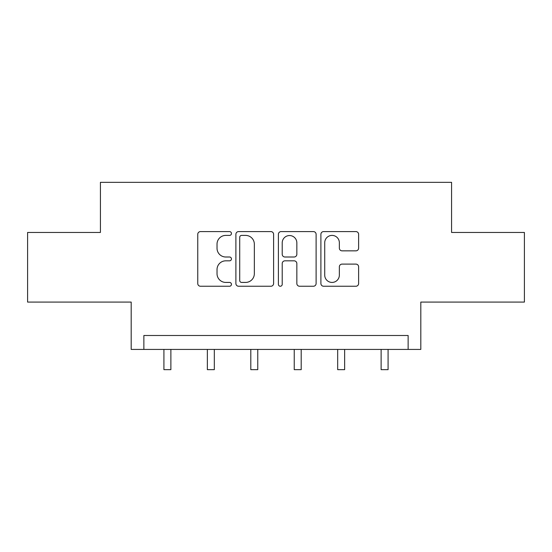 <?xml version="1.0" encoding="UTF-8"?>
<svg xmlns="http://www.w3.org/2000/svg" width="552" height="552" viewBox="0 0 552 552"><rect width="100%" height="100%" fill="white"/><g stroke="black" fill="none" stroke-linecap="round" stroke-linejoin="round"><path stroke-width="0.83" d="M231.447 233.496A1.911 1.911 0 0 0 229.528 231.585L200.486 231.585A2.732 2.732 0 0 0 197.754 234.317L197.754 283.514A2.732 2.732 0 0 0 200.486 286.246L229.528 286.246A1.911 1.911 0 0 0 231.447 284.335A1.911 1.911 0 0 0 229.528 282.424L225.775 282.424A8.749 8.749 0 0 1 217.026 273.675L217.026 269.576A8.749 8.749 0 0 1 225.775 260.827L229.528 260.827A1.911 1.911 0 0 0 231.447 258.916A1.911 1.911 0 0 0 229.528 257.004L225.775 257.004A8.749 8.749 0 0 1 217.026 248.255L217.026 244.156A8.749 8.749 0 0 1 225.775 235.407L229.528 235.407A1.911 1.911 0 0 0 231.447 233.496M27.6 232.461L27.6 302.082L131.19 302.082L131.19 349.423L420.81 349.423L420.81 302.082L524.4 302.082L524.4 232.461L451.577 232.461L451.577 182.332L100.423 182.332L100.423 232.461L27.6 232.461M355.881 250.849A2.732 2.732 0 0 0 358.621 248.117L358.621 234.317A2.732 2.732 0 0 0 355.881 231.585L323.631 231.585A2.732 2.732 0 0 0 320.898 234.317L320.898 283.514A2.732 2.732 0 0 0 323.631 286.246L355.881 286.246A2.732 2.732 0 0 0 358.621 283.514L358.621 266.844A2.732 2.732 0 0 0 355.881 264.111L342.081 264.111A2.732 2.732 0 0 0 339.349 266.844L339.349 275.11A7.314 7.314 0 0 1 332.035 282.424A7.314 7.314 0 0 1 324.721 275.11L324.721 242.721A7.314 7.314 0 0 1 332.035 235.407A7.314 7.314 0 0 1 339.349 242.721L339.349 248.117A2.732 2.732 0 0 0 342.081 250.849L355.881 250.849M408.135 349.423L408.135 335.499L143.865 335.499L143.865 349.423M273.606 234.317A2.732 2.732 0 0 0 270.873 231.585L238.623 231.585A2.732 2.732 0 0 0 235.89 234.317L235.89 283.514A2.732 2.732 0 0 0 238.623 286.246L270.873 286.246A2.732 2.732 0 0 0 273.606 283.514L273.606 234.317M281.127 231.585L313.377 231.585A2.732 2.732 0 0 1 316.11 234.317L316.11 283.514A2.732 2.732 0 0 1 313.377 286.246L299.577 286.246A2.732 2.732 0 0 1 296.845 283.514L296.845 263.559A2.732 2.732 0 0 0 294.106 260.827L284.949 260.827A2.732 2.732 0 0 0 282.217 263.559L282.217 284.335A1.911 1.911 0 0 1 280.306 286.246A1.911 1.911 0 0 1 278.394 284.335L278.394 234.317A2.732 2.732 0 0 1 281.127 231.585M241.624 235.407A1.911 1.911 0 0 0 239.713 237.319L239.713 280.513A1.911 1.911 0 0 0 241.624 282.424L245.592 282.424A8.749 8.749 0 0 0 254.341 273.675L254.341 244.156A8.749 8.749 0 0 0 245.592 235.407L241.624 235.407M296.845 242.859A7.314 7.314 0 0 0 289.531 235.545A7.314 7.314 0 0 0 282.217 242.859L282.217 254.272A2.732 2.732 0 0 0 284.949 257.004L294.106 257.004A2.732 2.732 0 0 0 296.845 254.272L296.845 242.859M163.916 349.423L163.916 369.667L170.879 369.667L170.879 349.423M207.359 349.423L207.359 369.667L214.321 369.667L214.321 349.423M250.801 349.423L250.801 369.667L257.763 369.667L257.763 349.423M294.237 349.423L294.237 369.667L301.199 369.667L301.199 349.423M337.679 349.423L337.679 369.667L344.641 369.667L344.641 349.423M381.121 349.423L381.121 369.667L388.084 369.667L388.084 349.423"/></g></svg>
